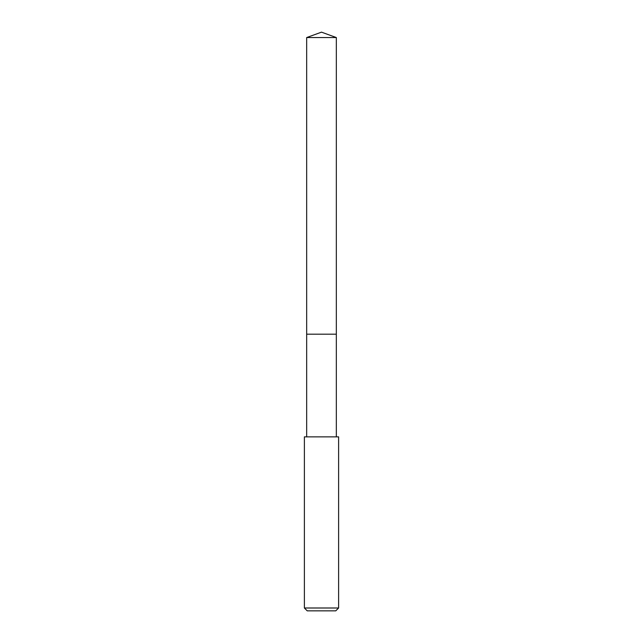 <?xml version="1.0" encoding="UTF-8"?>
<svg xmlns="http://www.w3.org/2000/svg" width="643" height="643" viewBox="0 0 643 643"><rect width="100%" height="100%" fill="white"/><g stroke="black" fill="none" stroke-linecap="round" stroke-linejoin="round"><path stroke-width="0.96" d="M336.329 436.862L336.329 37.551L306.671 37.551L306.671 334.183L336.329 334.183L306.671 334.183L306.671 37.551L321.5 32.15L306.671 37.551M321.5 436.862L304.388 436.862L304.388 607.997L338.612 607.997L338.612 436.862L321.5 436.862M304.388 607.997L307.241 610.85L335.759 610.85L338.612 607.997M321.5 32.15L336.329 37.551M306.671 436.862L306.671 334.183"/></g></svg>
